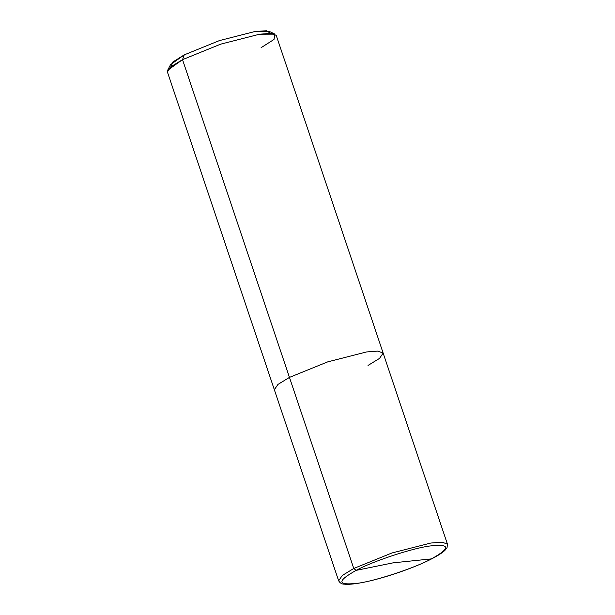 <?xml version="1.0" encoding="UTF-8"?>
<svg xmlns="http://www.w3.org/2000/svg" width="615" height="615" viewBox="0 0 615 615"><rect width="100%" height="100%" fill="white"/><g stroke="black" fill="none" stroke-linecap="round" stroke-linejoin="round"><path stroke-width="0.92" d="M261.106 47.678L274.013 39.452L274.974 34.14L259.561 34.217L220.724 44.142L182.524 59.655L289.457 377.395L277.98 384.398L274.344 389.718L277.98 384.398L289.457 377.395L327.657 361.889L366.494 351.957L377.925 351.096L383.153 353.102L377.925 351.096L366.494 351.957L327.657 361.889L289.457 377.395L353.763 568.475L342.286 575.479L338.65 580.798L342.286 575.479L353.763 568.475L391.963 552.97L430.8 543.037L442.223 542.176L447.451 544.175L442.223 542.176L430.8 543.037L391.963 552.97L353.763 568.475L356.108 570.374C336.682 581.252 337.174 585.549 357.584 583.274C374.604 581.267 415.217 567.86 431.438 558.889C415.217 567.86 374.604 581.267 357.584 583.274C337.174 585.549 336.682 581.252 356.108 570.374L393.17 562.833L431.438 558.889C450.864 548.011 450.372 543.714 429.962 545.989C412.942 547.996 372.329 561.403 356.108 570.374C372.329 561.403 412.942 547.996 429.962 545.989C450.372 543.714 450.864 548.011 431.438 558.889L393.17 562.833L356.108 570.374L353.763 568.475L182.524 59.655L184.223 54.881L172.915 61.938L170.77 66.881M368.039 365.425L379.509 358.414L383.153 353.102L276.22 35.355L270.992 33.348L259.561 34.217L220.724 44.142L182.524 59.655L167.664 70.248L170.555 64.629L184.223 54.881L219.363 40.613L255.094 31.473L269.27 31.403L274.974 34.14M270.462 33.325L266.503 30.75L255.094 31.473L219.363 40.613L184.223 54.881L182.524 59.655L171.047 66.658L167.411 71.97L338.65 580.798C340.08 583.097 341.925 584.212 344.192 584.142C348.113 584.596 353.825 584.119 361.32 582.72C381.731 579.061 413.98 568.114 431.822 558.781C437.934 555.645 442.323 552.808 444.991 550.271L447.043 547.673L447.451 544.175L383.153 353.102"/></g></svg>
